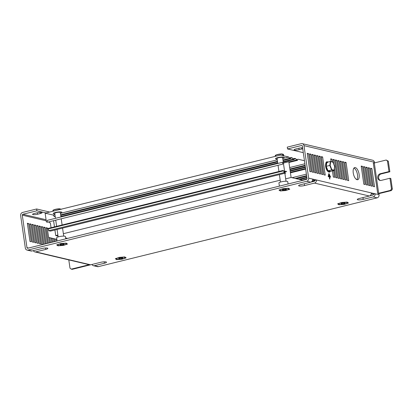 <?xml version="1.0" encoding="UTF-8"?>
<svg xmlns="http://www.w3.org/2000/svg" width="413" height="413" viewBox="0 0 413 413"><rect width="100%" height="100%" fill="white"/><g stroke="black" fill="none" stroke-linecap="round" stroke-linejoin="round"><path stroke-width="0.62" d="M326.203 166.315L326.776 162.35L330.374 161.462L332.93 162.195L334.623 166.46L334.081 170.202L331.845 169.676L331.598 169.955L329.796 165.432L330.152 165.406L330.694 161.669L330.374 161.462L329.796 165.432L326.203 166.315L327.999 170.843L331.598 169.955L333.967 170.512L334.081 170.202L333.967 170.512L330.369 171.4L327.586 170.275L326.198 166.315L326.28 163.357L328.077 162.03M327.999 170.843L330.369 171.4M329.997 171.312L328.64 171.896M328.139 171.638L325.65 166.449M325.645 166.408L325.971 162.867M326.296 162.402L327.53 162.164M303.302 152.665L287.531 148.948L301.588 145.479A0.749 0.656 103.3 0 1 302.347 146.047L307.029 178.55A0.749 0.656 103.3 0 1 306.482 179.438L27.728 248.228A0.749 0.656 103.3 0 1 26.969 247.661L22.287 215.158A0.749 0.656 103.3 0 1 22.834 214.27L36.891 210.8L46.008 212.948M37.562 214.244A3.438 0.676 -8.2 0 1 32.544 214.357A3.438 0.676 -8.2 0 1 34.336 213.485L37.056 212.814A3.438 0.676 -8.2 0 1 41.667 212.452A3.438 0.676 -8.2 0 1 42.074 212.7A3.438 0.676 -8.2 0 1 40.283 213.573L37.562 214.244L37.346 212.747M287.531 148.948L287.267 147.131L301.325 143.662A2.623 2.297 103.3 0 1 302.295 143.652A2.623 2.297 103.3 0 1 303.983 145.644L308.666 178.148A2.623 2.297 103.3 0 1 306.745 181.255L27.991 250.046A2.623 2.297 103.3 0 1 27.021 250.056A2.623 2.297 103.3 0 1 25.332 248.063L20.65 215.56A2.623 2.297 103.3 0 1 22.57 212.452L36.628 208.983L36.891 210.8M36.628 208.983L49.653 212.05M90.344 264.852L72.141 269.348L71.263 269.137L89.203 264.712M68.801 259.901L69.998 268.197L71.263 269.137M302.605 147.833A3.438 0.676 171.8 0 0 298.594 148.272L295.868 148.943A3.438 0.676 171.8 0 0 294.082 149.816A3.438 0.676 171.8 0 0 299.095 149.702L301.82 149.031A3.438 0.676 171.8 0 0 302.739 148.763M380.404 180.481A3.438 3.01 103.3 0 1 378.613 177.043A3.438 3.01 103.3 0 1 381.142 173.94L389.862 171.787L388.979 171.581L387.451 160.972L386.186 160.027L374.307 162.959L378.675 193.279L390.553 190.347L391.472 188.865L389.939 178.251L381.225 180.404A3.438 3.01 103.3 0 1 379.955 180.414A3.438 3.01 103.3 0 1 377.709 177.094A3.438 3.01 103.3 0 1 380.259 173.734L388.979 171.581M389.862 171.787L388.328 161.178L387.451 160.972M388.328 161.178L386.186 160.027M390.553 190.347L391.436 190.553L392.35 189.071L391.472 188.865M392.35 189.071L390.822 178.462L389.939 178.251M391.436 190.553L379.557 193.485A2.623 0.516 171.8 0 1 378.85 193.635L377.673 193.356L373.3 163.037L374.307 162.959M374.477 162.918L374.379 162.237A2.623 2.297 -76.7 0 0 372.691 160.244L302.295 143.652M31.274 241.765L29.984 241.46L27.361 223.268L28.652 223.572L31.274 241.765M33.623 242.317L32.333 242.013L29.71 223.82L31.001 224.125L33.623 242.317M35.967 242.87L34.677 242.565L32.054 224.373L33.345 224.677L35.967 242.87M38.316 243.422L37.025 243.118L34.403 224.93L35.694 225.23L38.316 243.422M40.66 243.975L39.369 243.67L36.752 225.483L38.042 225.787L40.66 243.975M42.859 244.496L41.718 244.222L39.096 226.035L40.386 226.339L42.998 244.46M43.984 244.217L41.445 226.587L42.735 226.892L45.187 243.918M46.173 243.675L43.788 227.14L45.079 227.444L47.376 243.381M48.362 243.133L46.137 227.692L47.428 227.997L47.51 228.59M48.791 237.46L49.565 242.839M50.551 242.596L49.844 237.707M51.135 238.012L51.754 242.297M52.74 242.054L52.193 238.26M53.483 238.564L53.943 241.76M54.929 241.517L54.537 238.817M55.827 239.117L56.132 241.218M47.428 227.997L46.22 228.296M45.079 227.444L43.876 227.739M42.735 226.892L41.527 227.186M40.386 226.339L39.183 226.634M38.042 225.787L36.834 226.081M35.694 225.23L34.491 225.529M33.345 224.677L32.142 224.977M31.001 224.125L29.798 224.424M28.652 223.572L27.449 223.872M330.514 176.558L330.601 177.162L329.574 176.919L329.884 179.041L329.589 178.974L329.28 176.852L328.258 176.609L328.17 176L330.514 176.558L330.142 176.893L328.232 176.439M330.601 177.162L330.142 176.893M329.574 176.919L329.28 176.852M329.884 179.041L329.574 178.86M329.899 175.241L329.987 175.845L328.521 175.499L328.433 174.895L329.899 175.241L329.522 175.577L328.495 175.334M329.987 175.845L329.522 175.577M329.357 173.94L329.445 174.544L328.712 174.374L328.624 173.765L329.357 173.94L328.691 174.203M329.445 174.544L328.985 174.276M311.154 171.818L309.864 171.514L307.241 153.326L308.532 153.631L311.154 171.818M307.329 153.925L308.532 153.631M313.498 172.376L312.207 172.071L309.59 153.879L310.881 154.183L313.498 172.376M309.673 154.477L310.881 154.183M315.847 172.928L314.556 172.624L311.934 154.431L313.224 154.736L315.847 172.928M312.022 155.03L313.224 154.736M318.191 173.481L316.9 173.176L314.283 154.983L315.573 155.288L318.191 173.481M314.365 155.587L315.573 155.288M320.54 174.033L319.249 173.728L316.626 155.536L317.917 155.84L320.54 174.033M316.714 156.14L317.917 155.84M322.889 174.585L321.598 174.281L318.975 156.088L320.266 156.393L322.889 174.585M319.063 156.692L320.266 156.393M325.232 175.138L323.942 174.833L321.319 156.641L322.61 156.945L325.232 175.138M321.407 157.245L322.61 156.945M333.647 170.59L334.618 177.353L333.327 177.048L332.439 170.889M331.102 161.617L330.705 158.855L331.995 159.16L332.393 161.917M330.792 159.454L331.995 159.16M333.141 160.012L334.344 159.712L336.967 177.905L335.676 177.6L334.365 168.525M333.74 164.162L333.054 159.408L334.344 159.712M339.31 178.457L338.02 178.153L335.397 159.96L336.688 160.265L339.31 178.457M335.485 160.564L336.688 160.265M341.659 179.01L340.369 178.705L337.746 160.512L339.037 160.817L341.659 179.01M337.834 161.116L339.037 160.817M344.003 179.562L342.713 179.257L340.095 161.07L341.386 161.369L344.003 179.562M340.178 161.669L341.386 161.369M346.352 180.114L345.061 179.81L342.439 161.622L343.73 161.927L346.352 180.114M342.527 162.221L343.73 161.927M348.696 180.667L347.405 180.362L344.788 162.175L346.079 162.479L348.696 180.667M344.87 162.774L346.079 162.479M365.123 184.539L363.832 184.234L361.21 166.047L362.5 166.351L365.123 184.539M361.298 166.645L362.5 166.351M367.472 185.091L366.181 184.792L363.559 166.599L364.849 166.904L367.472 185.091M363.647 167.198L364.849 166.904M369.816 185.649L368.525 185.344L365.903 167.151L367.193 167.456L369.816 185.649M365.99 167.75L367.193 167.456M372.165 186.201L370.874 185.896L368.251 167.704L369.542 168.008L372.165 186.201M368.339 168.303L369.542 168.008M374.508 186.753L373.218 186.449L370.595 168.256L371.886 168.561L374.508 186.753M370.683 168.86L371.886 168.561M359.119 174.338A6.252 2.752 -103.9 0 1 357.684 179.717A6.252 2.752 -103.9 0 1 353.254 172.954A6.252 2.752 -103.9 0 1 354.69 167.58A6.252 2.752 -103.9 0 1 359.119 174.338M353.946 168.076A6.252 2.752 -103.9 0 1 357.488 174.74A6.252 2.752 -103.9 0 1 356.796 179.624M27.021 250.056L30.98 250.985A2.623 2.297 -76.7 0 0 31.951 250.98L41.919 248.518A4.063 0.8 -8.2 0 1 47.846 248.389A4.063 0.8 -8.2 0 1 45.735 249.416L35.761 251.878A2.623 2.297 103.3 0 1 34.795 251.889L89.642 264.816A2.623 2.297 -76.7 0 0 90.612 264.805L100.581 262.343A4.063 0.8 -8.2 0 1 106.508 262.214A4.063 0.8 -8.2 0 1 104.396 263.246L94.422 265.704A2.623 2.297 103.3 0 1 93.457 265.714L97.416 266.643A2.623 2.297 -76.7 0 0 98.387 266.638L377.141 197.848A2.623 2.297 -76.7 0 0 379.062 194.735L378.85 193.635M378.675 193.279L377.673 193.356M371.292 193.697L373.466 194.208L375.102 193.805L316.435 179.98A2.623 2.297 103.3 0 1 314.515 183.088L304.546 185.551A4.063 0.8 -8.2 0 1 299.095 185.974A4.063 0.8 -8.2 0 1 298.62 185.68A4.063 0.8 -8.2 0 1 300.731 184.652L310.705 182.19A2.623 2.297 -76.7 0 0 312.626 179.077L316.435 179.98L314.804 180.383L312.631 179.867M311.113 182.045L314.252 181.271A0.749 0.656 -76.7 0 0 314.804 180.383M369.774 195.87L372.918 195.096A0.749 0.656 -76.7 0 0 373.466 194.208M379.062 194.735L375.102 193.805A2.623 2.297 103.3 0 1 373.182 196.913L363.208 199.376A4.063 0.8 -8.2 0 1 357.761 199.799A4.063 0.8 -8.2 0 1 357.281 199.505A4.063 0.8 -8.2 0 1 359.393 198.477L369.367 196.015A2.623 2.297 -76.7 0 0 371.287 192.907M34.795 251.889A2.623 2.297 103.3 0 1 33.324 250.639M93.457 265.714A2.623 2.297 103.3 0 1 91.985 264.465M64.66 243.391A4.435 0.878 -8.2 0 1 65.946 243.51A4.435 0.878 -8.2 0 1 66.472 243.83A4.435 0.878 -8.2 0 1 63.215 245.162A4.435 0.878 -8.2 0 1 58.212 245.42A4.435 0.878 -8.2 0 1 57.686 245.095A4.435 0.878 -8.2 0 1 59.302 244.166M123.322 257.216A4.435 0.878 -8.2 0 1 124.612 257.335A4.435 0.878 -8.2 0 1 125.134 257.655A4.435 0.878 -8.2 0 1 121.876 258.987A4.435 0.878 -8.2 0 1 116.874 259.245A4.435 0.878 -8.2 0 1 116.352 258.925A4.435 0.878 -8.2 0 1 117.963 257.991M345.629 202.36A4.435 0.878 -8.2 0 1 346.915 202.478A4.435 0.878 -8.2 0 1 347.441 202.798A4.435 0.878 -8.2 0 1 344.184 204.13A4.435 0.878 -8.2 0 1 339.181 204.383A4.435 0.878 -8.2 0 1 338.655 204.063A4.435 0.878 -8.2 0 1 340.271 203.129M286.968 188.534A4.435 0.878 -8.2 0 1 288.253 188.648A4.435 0.878 -8.2 0 1 288.775 188.973A4.435 0.878 -8.2 0 1 285.522 190.305A4.435 0.878 -8.2 0 1 280.515 190.558A4.435 0.878 -8.2 0 1 279.993 190.238A4.435 0.878 -8.2 0 1 281.609 189.304M292.027 177.709L306.4 174.167M306.611 175.649L295.218 178.462M306.694 176.196L296.395 178.741M306.849 177.291L298.738 179.294M306.926 177.838L299.91 179.567M306.988 178.953L302.259 180.12M314.809 180.579L312.068 181.255M56.849 239.359L48.626 237.423L47.361 228.626L282.745 170.543L283.767 170.786L48.388 228.869L48.646 230.691L50.407 231.104L285.791 173.021L284.03 172.603L48.646 230.691M47.361 228.626L48.388 228.869M283.767 170.786L284.03 172.603M283.968 172.154L286.705 171.478L285.528 171.199L283.886 171.607M51.052 227.718L50.36 222.891L49.183 222.617L49.064 221.796M47.423 222.199L282.807 164.116L282.544 162.294L47.165 220.382L47.423 222.199L46.401 221.957L45.131 213.165L53.344 215.101L54.108 216.453L55.166 216.19M282.745 158.494L288.728 157.017L280.515 155.081L45.131 213.165M277.257 159.846L60.437 213.351M54.95 214.708L53.344 215.101M60.959 216.975L60.319 212.535A2.814 0.558 171.8 0 0 59.988 212.328A2.814 0.558 171.8 0 0 56.818 212.494A2.814 0.558 171.8 0 0 54.753 213.335L55.471 218.332M284.609 171.426L282.626 157.673A2.814 0.558 171.8 0 0 282.296 157.472A2.814 0.558 171.8 0 0 279.121 157.632A2.814 0.558 171.8 0 0 277.061 158.478L277.779 163.471M60.649 214.837L277.469 161.333M282.957 159.981L289.487 158.365L290.664 158.644L283.034 160.528M288.728 157.017L289.487 158.365M54.108 216.453L55.239 216.722M277.551 161.881L60.732 215.385M289.818 158.447L292.249 157.843L291.072 157.57L289.286 158.009M60.887 216.479L277.706 162.975M283.194 161.617L293.008 159.196L294.18 159.475L283.272 162.164M292.249 157.843L293.008 159.196M293.338 159.273L295.765 158.675L294.593 158.401L292.807 158.84M288.868 161.917L296.529 160.027L297.701 160.301L288.945 162.464M295.765 158.675L296.529 160.027M304.464 160.724L298.114 159.227L296.327 159.671M304.902 163.78L289.678 167.539M289.89 169.02L305.114 165.267M305.197 165.814L289.967 169.567M290.127 170.662L305.352 166.904M305.429 167.451L290.205 171.209M290.365 172.304L305.589 168.545M305.666 169.093L290.442 172.851M283.401 163.068L288.842 161.731L291.113 177.497L285.677 178.834M53.582 220.681L54.475 226.871M54.924 229.989L55.729 235.58L58.037 236.122M280.19 180.192L63.37 233.696M57.882 235.049L55.729 235.58M65.631 237.914L67.618 238.384M291.113 177.497L303.003 180.295M282.616 154.297L283.297 154.359L283.545 155.448A4.213 0.831 171.8 0 0 283.251 155.35A4.213 0.831 171.8 0 0 282.843 155.283L282.337 154.023C280.799 153.543 273.69 155.293 275.734 155.655M282.409 154.018C277.768 153.817 274.408 155.567 275.352 155.716A4.109 0.811 171.8 0 1 278.047 154.565A4.109 0.811 171.8 0 1 282.59 154.194L282.337 154.023M283.044 154.194L283.297 154.359A4.109 0.811 171.8 0 1 283.483 154.545L283.793 155.856M277.154 159.134A4.373 0.862 -8.2 0 1 276.029 159.015A4.373 0.862 -8.2 0 1 275.512 158.685A4.373 0.862 -8.2 0 1 278.76 157.384A4.373 0.862 -8.2 0 1 283.659 157.136A4.373 0.862 -8.2 0 1 284.17 157.436A4.373 0.862 -8.2 0 1 282.719 158.329M57.675 245.1A4.45 0.878 171.8 0 0 58.868 245.518A4.45 0.878 171.8 0 0 63.757 245.054A4.45 0.878 171.8 0 0 66.483 243.83A4.45 0.878 -8.2 0 1 63.757 245.054A4.45 0.878 -8.2 0 1 58.868 245.518A4.45 0.878 -8.2 0 1 57.675 245.1A4.45 0.878 -8.2 0 1 60.401 243.882A4.45 0.878 -8.2 0 1 65.29 243.417A4.45 0.878 -8.2 0 1 66.483 243.83M60.592 244.95A2.06 0.408 -8.2 0 1 60.04 244.759A2.06 0.408 -8.2 0 1 61.3 244.191A2.06 0.408 -8.2 0 1 63.566 243.975A2.06 0.408 -8.2 0 1 64.118 244.171A2.06 0.408 -8.2 0 1 62.859 244.739A2.06 0.408 -8.2 0 1 60.592 244.95M66.194 243.118L67.484 244.047L63.37 245.394L57.965 245.812L56.674 244.888L60.794 243.541L66.194 243.118M65.765 238.843L65.435 236.556A4.45 0.878 171.8 0 0 64.242 236.138A4.45 0.878 171.8 0 0 59.353 236.603A4.45 0.878 171.8 0 0 56.627 237.826L57.082 240.986M338.645 204.068A4.45 0.878 171.8 0 0 339.837 204.481A4.45 0.878 171.8 0 0 344.726 204.022A4.45 0.878 171.8 0 0 347.452 202.798A4.45 0.878 -8.2 0 1 344.726 204.022A4.45 0.878 -8.2 0 1 339.837 204.487A4.45 0.878 -8.2 0 1 338.645 204.068A4.45 0.878 -8.2 0 1 341.37 202.845A4.45 0.878 -8.2 0 1 346.259 202.38A4.45 0.878 -8.2 0 1 347.452 202.798M341.561 203.919A2.06 0.408 -8.2 0 1 341.009 203.728A2.06 0.408 -8.2 0 1 342.269 203.16A2.06 0.408 -8.2 0 1 344.535 202.943A2.06 0.408 -8.2 0 1 345.087 203.139A2.06 0.408 -8.2 0 1 343.828 203.702A2.06 0.408 -8.2 0 1 341.561 203.919M347.163 202.086L348.453 203.015L344.339 204.363L338.934 204.781L337.643 203.852L341.763 202.504L347.163 202.086M116.337 258.925A4.45 0.878 171.8 0 0 117.529 259.343A4.45 0.878 171.8 0 0 122.418 258.879A4.45 0.878 171.8 0 0 125.144 257.655A4.45 0.878 -8.2 0 1 122.424 258.879A4.45 0.878 -8.2 0 1 117.529 259.343A4.45 0.878 -8.2 0 1 116.337 258.93A4.45 0.878 -8.2 0 1 119.063 257.707A4.45 0.878 -8.2 0 1 123.957 257.242A4.45 0.878 -8.2 0 1 125.149 257.66M119.254 258.775A2.06 0.408 -8.2 0 1 118.701 258.584A2.06 0.408 -8.2 0 1 119.966 258.017A2.06 0.408 -8.2 0 1 122.233 257.805A2.06 0.408 -8.2 0 1 122.785 257.996A2.06 0.408 -8.2 0 1 121.52 258.564A2.06 0.408 -8.2 0 1 119.254 258.775M124.86 256.948L126.146 257.872L122.031 259.219L116.626 259.643L115.341 258.714L119.455 257.366L124.86 256.948M60.308 209.154L60.995 209.252M60.365 209.406L60.035 208.885C58.491 208.4 51.382 210.155 53.427 210.516M60.102 208.88C55.461 208.673 52.1 210.424 53.045 210.578A4.109 0.811 171.8 0 1 55.74 209.422A4.109 0.811 171.8 0 1 60.288 209.05L60.035 208.885M60.737 209.05L60.99 209.215A4.109 0.811 171.8 0 1 61.036 209.241M54.846 213.991A4.373 0.862 -8.2 0 1 53.721 213.877A4.373 0.862 -8.2 0 1 53.205 213.547A4.373 0.862 -8.2 0 1 56.457 212.241A4.373 0.862 -8.2 0 1 61.351 211.993A4.373 0.862 -8.2 0 1 61.862 212.297A4.373 0.862 -8.2 0 1 60.412 213.191M279.983 190.243A4.45 0.878 171.8 0 0 281.176 190.656A4.45 0.878 171.8 0 0 286.059 190.192A4.45 0.878 171.8 0 0 288.79 188.973A4.45 0.878 -8.2 0 1 286.064 190.197A4.45 0.878 -8.2 0 1 281.176 190.661A4.45 0.878 -8.2 0 1 279.983 190.243A4.45 0.878 -8.2 0 1 282.709 189.02A4.45 0.878 -8.2 0 1 287.598 188.555A4.45 0.878 -8.2 0 1 288.79 188.973M282.895 190.094A2.06 0.408 -8.2 0 1 282.342 189.897A2.06 0.408 -8.2 0 1 283.607 189.335A2.06 0.408 -8.2 0 1 285.873 189.118A2.06 0.408 -8.2 0 1 286.426 189.309A2.06 0.408 -8.2 0 1 285.166 189.877A2.06 0.408 -8.2 0 1 282.895 190.094M288.501 188.261L289.792 189.19L285.672 190.538L280.272 190.956L278.981 190.026L283.096 188.679L288.501 188.261M288.073 183.981L287.742 181.699A4.45 0.878 171.8 0 0 286.55 181.281A4.45 0.878 171.8 0 0 281.656 181.746A4.45 0.878 171.8 0 0 278.935 182.964L279.389 186.124M331.845 169.676L330.152 165.406M330.539 171.359L329.626 172.087A5.312 2.339 -103.9 0 1 325.862 166.341A5.312 2.339 -103.9 0 1 327.081 161.772L326.972 161.798A5.312 2.339 -103.9 0 1 327.029 161.788M329.574 172.097A5.312 2.339 -103.9 0 1 329.517 172.113A5.312 2.339 -103.9 0 1 325.754 166.372A5.312 2.339 -103.9 0 1 326.972 161.798C326.017 161.726 325.568 163.269 325.625 166.434C326.347 170.12 327.648 172.014 329.517 172.113L329.626 172.087M22.834 214.27L46.08 219.747M40.283 213.573L40.113 212.37M299.095 149.702L298.878 148.205M301.82 149.031L301.65 147.833M380.259 173.734L381.142 173.94M302.11 145.603L301.588 145.479M22.287 215.158L46.23 220.805M26.969 247.661L28.528 248.027M374.379 162.237L303.983 145.644M312.626 179.077L308.666 178.148M369.367 196.015L314.515 183.088M304.288 183.775L304.546 185.551M310.705 182.19L306.745 181.255M27.991 250.046L31.951 250.98M45.528 248.001L45.735 249.416M35.761 251.878L90.612 264.805M104.19 261.827L104.396 263.246M94.422 265.704L98.387 266.638M377.141 197.848L373.182 196.913M362.95 197.6L363.208 199.376M332.919 162.097L334.659 166.48L334.102 170.352M330.472 161.468L332.832 162.02M328.232 161.994L327.081 161.772M280.458 182.061L279.384 174.601M278.935 171.483L278.042 165.293M286.023 181.255L284.872 173.248M284.805 172.784L284.686 171.973M58.15 236.917L57.077 229.458M56.627 226.345L55.734 220.15M63.716 236.117L62.564 228.105M62.115 224.987L61.222 218.797M283.179 154.204L283.483 154.545M275.352 155.716L275.383 156.346M60.876 209.066L61.181 209.401M53.045 210.578L53.076 211.203"/></g></svg>
